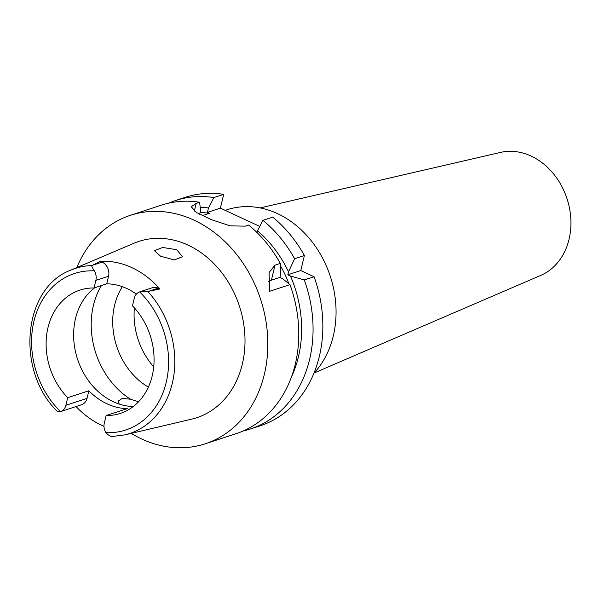 <?xml version="1.0" encoding="UTF-8"?>
<svg xmlns="http://www.w3.org/2000/svg" width="599" height="599" viewBox="0 0 599 599"><rect width="100%" height="100%" fill="white"/><g stroke="black" fill="none" stroke-linecap="round" stroke-linejoin="round"><path stroke-width="0.9" d="M136.377 294.094A64.872 52.682 -108.1 0 0 106.742 283.814L108.561 276.214A10.992 8.925 -108.1 0 0 102.137 262.115L100.445 261.329A87.828 71.326 71.9 0 1 159.911 288.95L158.218 288.164A10.992 8.925 -108.1 0 0 152.393 287.722L139.627 291.908L147.818 291.481L159.911 288.95M152.183 375.962A64.872 52.682 -108.1 0 0 132.469 305.827L134.296 298.227A10.992 8.925 71.9 0 1 139.627 291.908A82.325 66.856 71.9 0 1 166.193 382.469A82.325 66.856 71.9 0 1 105.836 432.658A10.992 8.925 71.9 0 1 104.301 423.149L106.128 415.549A64.872 52.682 -108.1 0 0 120.294 413.407A64.872 52.682 -108.1 0 0 152.183 375.962M133.278 406.526A64.872 52.682 71.9 0 1 75.511 318.541A64.872 52.682 71.9 0 1 94.709 287.752M94.043 287.969A64.872 52.682 -108.1 0 0 79.877 290.118A64.872 52.682 -108.1 0 0 47.995 327.563A64.872 52.682 -108.1 0 0 67.702 397.699L65.875 405.298A10.992 8.925 71.9 0 1 60.551 411.618L57.167 411.303C15.514 370.392 22.784 287.947 70.824 270.127A86.9 70.57 71.9 0 1 91.976 265.537C91.333 265.642 92.119 267.416 94.343 270.868A10.992 8.925 71.9 0 1 95.87 280.377L94.043 287.969L106.742 283.814M100.445 261.329L91.976 265.537M147.818 291.481A86.9 70.57 71.9 0 1 172.28 383.397A86.9 70.57 71.9 0 1 124.839 434.881L191.65 419.158A92.793 75.354 -108.1 0 0 242.31 364.177A92.793 75.354 -108.1 0 0 217.048 266.982A92.793 75.354 -108.1 0 0 133.981 243.239L70.824 270.127M160.554 256.2L174.384 259.966L182.455 256.731L176.742 249.693L162.621 247.462L154.467 250.704L160.554 256.2M60.477 411.648L81.636 404.707A10.992 8.925 -108.1 0 0 87.035 398.365L88.862 390.765L67.702 397.699M88.862 390.765A64.872 52.682 -108.1 0 0 127.288 408.615L106.128 415.549M103.994 426.368A88.592 71.947 71.9 0 1 76.043 406.541M105.836 432.658C109.018 435.795 111.414 437.045 113.024 436.401L124.839 434.881M76.807 267.573A120.212 97.622 71.9 0 1 130.357 215.333A120.212 97.622 71.9 0 1 234.239 251.535A120.212 97.622 71.9 0 1 264.331 374.405A120.212 97.622 71.9 0 1 205.247 443.792A120.212 97.622 71.9 0 1 131.166 433.391M199.669 214.277L200.553 210.578L199.624 202.245L196.195 203.375L191.238 206.737L196.465 212.488L211.432 219.691L230.226 225.845L245.223 226.152L248.652 225.022A120.212 97.622 -108.1 0 1 280.317 263.395L275.001 265.132L269.078 272.552L269.625 291.294L289.991 284.622A120.212 97.622 -108.1 0 1 295.27 364.259A120.212 97.622 -108.1 0 1 236.186 433.646L205.247 443.792M199.624 202.245A120.212 97.622 -108.1 0 0 161.296 205.195L130.357 215.333M268.502 281.53A30.527 10.775 -166.5 0 1 271.392 280.19L279.883 277.404L282.511 278.632L289.991 284.622M279.883 277.404L280.594 274.424L280.317 263.395M202.342 215.633L209.433 213.304L207.434 212.375L220.395 208.13L259.771 226.422M257.076 232.614L257.518 230.75L262.946 220.335L272.732 217.13A120.212 97.622 -108.1 0 1 304.389 255.503L300.78 270.553L314.063 276.731A120.212 97.622 -108.1 0 1 319.349 356.368A120.212 97.622 -108.1 0 1 260.266 425.754L250.479 428.966A120.212 97.622 71.9 0 1 243.224 430.966M220.395 208.13L223.704 194.353A120.212 97.622 -108.1 0 0 185.376 197.303L175.589 200.508A120.212 97.622 71.9 0 1 213.918 197.565L223.704 194.353M300.78 270.553L287.82 274.806L290.448 276.027L304.285 279.935L314.063 276.731M304.285 279.935A120.212 97.622 71.9 0 1 309.563 359.572A120.212 97.622 71.9 0 1 250.479 428.966M168.559 203.188A120.212 97.622 71.9 0 1 175.589 200.508M207.434 212.375L208.489 207.973L213.918 197.565M209.433 213.304A104.945 85.223 -108.1 0 0 200.073 212.585M200.201 207.351A110.276 89.558 71.9 0 1 208.489 207.973M288.905 283.731A104.945 85.223 -108.1 0 0 280.392 265.656M287.82 274.806L288.531 271.826A110.276 89.558 71.9 0 0 257.518 230.75M290.448 276.027A110.276 89.558 71.9 0 1 298.414 356.914A110.276 89.558 71.9 0 1 291.571 376.659M262.946 220.335A120.212 97.622 71.9 0 1 294.611 258.708L288.531 271.826M304.389 255.503L294.611 258.708M313.898 373.289A95.406 77.473 -108.1 0 0 333.284 336.017A95.406 77.473 -108.1 0 0 309.406 238.507A95.406 77.473 -108.1 0 0 226.961 209.77L225.179 210.354M314.243 372.93L540.762 275.39A64.872 52.682 -108.1 0 0 569.05 239.308A64.872 52.682 -108.1 0 0 554.262 174.773A64.872 52.682 -108.1 0 0 500.45 152.431L260.146 207.92M153.718 366.828A65.83 53.461 71.9 0 1 134.386 307.871M122.353 286.689A65.83 53.461 -108.1 0 0 114.626 305.116A65.83 53.461 -108.1 0 0 148.38 387.096M138.541 401.794L130.567 399.234L122.316 398.365L118.392 400.986L119.179 404.048M108.561 276.214L95.87 280.377M60.551 411.618A82.325 66.856 71.9 0 1 33.978 321.049A82.325 66.856 71.9 0 1 94.343 270.868M92.523 265.267L102.137 262.115M65.875 405.298L87.035 398.365M158.218 288.164L148.597 291.316M275.001 265.132L271.392 280.19M196.195 203.375L194.338 211.103M130.567 399.234A76.32 61.982 71.9 0 1 93.422 305.385A76.32 61.982 71.9 0 1 101.433 285.551"/></g></svg>

